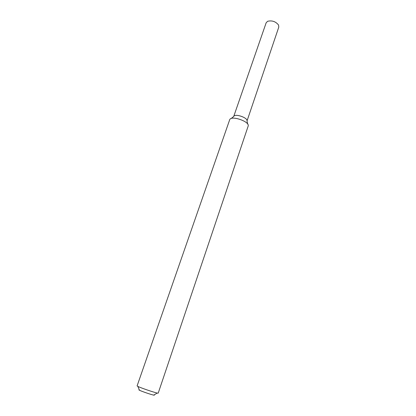 <?xml version="1.0" encoding="UTF-8"?>
<svg xmlns="http://www.w3.org/2000/svg" width="416" height="416" viewBox="0 0 416 416"><rect width="100%" height="100%" fill="white"/><g stroke="black" fill="none" stroke-linecap="round" stroke-linejoin="round"><path stroke-width="0.62" d="M231.088 118.565L233.724 116.459C234.884 113.23 248.066 117.744 247 121.004L247.796 124.285M229.658 119.813L229.726 119.652C231.249 115.196 249.73 121.524 248.206 125.98L158.205 393.151L157.264 393.063C154.008 392.418 140.852 387.915 137.883 386.428L137.093 385.923L229.658 119.813M139.303 389.854C138.684 389.761 138.741 389.891 139.469 390.255C141.664 391.378 151.247 394.659 153.67 395.117C154.466 395.273 154.591 395.205 154.045 394.904M233.714 116.47L266.167 22.755L267.623 21.289C272.048 20.244 275.688 21.492 278.548 25.028L278.798 27.076L247.005 121.02M233.672 116.589C234.499 113.064 248.477 117.848 246.964 121.139M153.67 395.117L157.264 393.063M139.469 390.255L137.883 386.428"/></g></svg>
